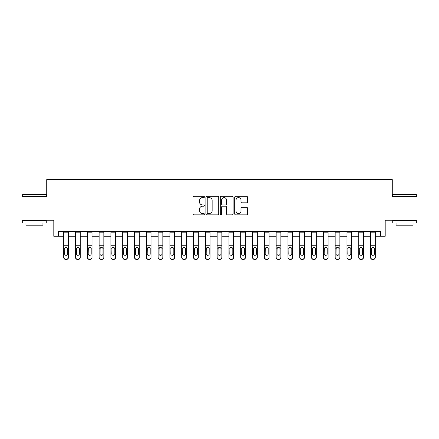 <?xml version="1.0" encoding="UTF-8"?>
<svg xmlns="http://www.w3.org/2000/svg" width="439" height="439" viewBox="0 0 439 439"><rect width="100%" height="100%" fill="white"/><g stroke="black" fill="none" stroke-linecap="round" stroke-linejoin="round"><path stroke-width="0.66" d="M204.393 196.957A0.648 0.648 0 0 0 203.745 196.31L193.901 196.31A0.927 0.927 0 0 0 192.973 197.237L192.973 213.914A0.927 0.927 0 0 0 193.901 214.841L203.745 214.841A0.648 0.648 0 0 0 204.393 214.194A0.648 0.648 0 0 0 203.745 213.546L202.472 213.546A2.963 2.963 0 0 1 199.509 210.577L199.509 209.189A2.963 2.963 0 0 1 202.472 206.226L203.745 206.226A0.648 0.648 0 0 0 204.393 205.573A0.648 0.648 0 0 0 203.745 204.925L202.472 204.925A2.963 2.963 0 0 1 199.509 201.962L199.509 200.568A2.963 2.963 0 0 1 202.472 197.605L203.745 197.605A0.648 0.648 0 0 0 204.393 196.957M246.581 202.84A0.927 0.927 0 0 0 247.508 201.913L247.508 197.237A0.927 0.927 0 0 0 246.581 196.31L235.65 196.31A0.927 0.927 0 0 0 234.722 197.237L234.722 213.914A0.927 0.927 0 0 0 235.65 214.841L246.581 214.841A0.927 0.927 0 0 0 247.508 213.914L247.508 208.262A0.927 0.927 0 0 0 246.581 207.334L241.9 207.334A0.927 0.927 0 0 0 240.978 208.262L240.978 211.066A2.48 2.48 0 0 1 238.498 213.546A2.48 2.48 0 0 1 236.017 211.066L236.017 200.085A2.48 2.48 0 0 1 238.498 197.605A2.48 2.48 0 0 1 240.978 200.085L240.978 201.913A0.927 0.927 0 0 0 241.9 202.84L246.581 202.84M58.535 236.259L58.535 231.54L380.465 231.54L380.465 236.259L385.19 236.259L385.19 220.208L417.05 220.208L417.05 196.606L392.268 196.606L392.268 179.611L46.732 179.611L46.732 196.606L21.95 196.606L21.95 220.208L53.81 220.208L53.81 236.259L63.726 236.259M218.688 197.237A0.927 0.927 0 0 0 217.76 196.31L206.829 196.31A0.927 0.927 0 0 0 205.902 197.237L205.902 213.914A0.927 0.927 0 0 0 206.829 214.841L217.76 214.841A0.927 0.927 0 0 0 218.688 213.914L218.688 197.237M221.24 196.31L232.171 196.31A0.927 0.927 0 0 1 233.098 197.237L233.098 213.914A0.927 0.927 0 0 1 232.171 214.841L227.495 214.841A0.927 0.927 0 0 1 226.568 213.914L226.568 207.148A0.927 0.927 0 0 0 225.641 206.226L222.535 206.226A0.927 0.927 0 0 0 221.607 207.148L221.607 214.194A0.648 0.648 0 0 1 220.96 214.841A0.648 0.648 0 0 1 220.312 214.194L220.312 197.237A0.927 0.927 0 0 1 221.24 196.31M68.446 236.259L75.524 236.259M80.249 236.259L87.328 236.259M92.047 236.259L99.132 236.259M103.851 236.259L110.93 236.259M115.649 236.259L122.733 236.259M127.453 236.259L134.532 236.259M139.251 236.259L146.335 236.259M151.054 236.259L158.133 236.259M162.853 236.259L169.937 236.259M174.656 236.259L181.735 236.259M186.454 236.259L193.539 236.259M198.258 236.259L205.337 236.259M210.061 236.259L217.14 236.259M221.86 236.259L228.938 236.259M233.663 236.259L240.742 236.259M245.461 236.259L252.546 236.259M257.265 236.259L264.344 236.259M269.063 236.259L276.147 236.259M280.867 236.259L287.946 236.259M292.665 236.259L299.749 236.259M304.468 236.259L311.547 236.259M316.267 236.259L323.351 236.259M328.07 236.259L335.149 236.259M339.868 236.259L346.953 236.259M351.672 236.259L358.751 236.259M363.476 236.259L370.554 236.259M375.274 236.259L380.465 236.259M207.845 197.605A0.648 0.648 0 0 0 207.197 198.252L207.197 212.893A0.648 0.648 0 0 0 207.845 213.546L209.189 213.546A2.963 2.963 0 0 0 212.158 210.577L212.158 200.568A2.963 2.963 0 0 0 209.189 197.605L207.845 197.605M226.568 200.129A2.48 2.48 0 0 0 224.088 197.654A2.48 2.48 0 0 0 221.607 200.129L221.607 203.998A0.927 0.927 0 0 0 222.535 204.925L225.641 204.925A0.927 0.927 0 0 0 226.568 203.998L226.568 200.129M63.726 231.54L63.726 257.221A1.888 1.871 -0 0 0 65.614 259.092L66.558 259.092A1.888 1.871 -0 0 0 68.446 257.221L68.446 257.512A1.888 1.871 180 0 1 66.558 259.389L66.558 259.092M68.446 248.474L68.446 257.512M67.595 253.846L67.595 248.875L67.595 253.846A1.509 1.498 180 0 1 66.086 255.344A1.509 1.498 180 0 0 67.595 253.846M64.577 254.143L64.577 253.846A1.509 1.498 180 0 0 66.086 255.344M65.296 247.58L64.577 248.759M66.876 247.58L66.086 247.355L67.43 248.178L67.595 248.875M68.446 231.54L68.446 257.221M65.614 259.092L65.614 259.389L66.558 259.389M65.614 259.389A1.888 1.871 180 0 1 63.726 257.512M63.726 248.178L64.742 248.178L64.577 253.846M64.742 248.178L66.086 247.355M75.524 231.54L75.524 257.221A1.888 1.871 -0 0 0 77.418 259.092L78.362 259.092A1.888 1.871 -0 0 0 80.249 257.221L80.249 257.512A1.888 1.871 180 0 1 78.362 259.389L78.362 259.092M80.249 248.474L80.249 257.512M79.399 253.846L79.399 248.875L79.399 253.846A1.509 1.498 180 0 1 77.89 255.344A1.509 1.498 180 0 0 79.399 253.846M76.375 254.143L76.375 253.846A1.509 1.498 180 0 0 77.89 255.344M77.099 247.58L76.375 248.759M78.674 247.58L77.89 247.355L79.229 248.178L79.399 248.875M87.328 231.54L87.328 257.221A1.888 1.871 -0 0 0 89.216 259.092L90.16 259.092A1.888 1.871 -0 0 0 92.047 257.221L92.047 257.512A1.888 1.871 180 0 1 90.16 259.389L90.16 259.092M92.047 248.474L92.047 257.512M91.197 253.846L91.197 248.875L91.197 253.846A1.509 1.498 180 0 1 89.688 255.344A1.509 1.498 180 0 0 91.197 253.846M88.179 254.143L88.179 253.846A1.509 1.498 180 0 0 89.688 255.344M88.897 247.58L88.179 248.759M90.478 247.58L89.688 247.355L91.032 248.178L91.197 248.875M99.132 231.54L99.132 257.221A1.888 1.871 -0 0 0 101.019 259.092L101.963 259.092A1.888 1.871 -0 0 0 103.851 257.221L103.851 257.512A1.888 1.871 180 0 1 101.963 259.389L101.963 259.092M103.851 248.474L103.851 257.512M103 253.846L103 248.875L103 253.846A1.509 1.498 180 0 1 101.491 255.344A1.509 1.498 180 0 0 103 253.846M99.977 254.143L99.977 253.846A1.509 1.498 180 0 0 101.491 255.344M100.701 247.58L99.977 248.759M102.276 247.58L101.491 247.355L102.83 248.178L103 248.875M80.249 231.54L80.249 257.221M77.418 259.092L77.418 259.389L78.362 259.389M77.418 259.389A1.888 1.871 180 0 1 75.524 257.512M75.524 248.178L76.545 248.178L76.375 253.846M76.545 248.178L77.89 247.355M92.047 231.54L92.047 257.221M89.216 259.092L89.216 259.389L90.16 259.389M89.216 259.389A1.888 1.871 180 0 1 87.328 257.512M87.328 248.178L88.343 248.178L88.179 253.846M88.343 248.178L89.688 247.355M103.851 231.54L103.851 257.221M101.019 259.092L101.019 259.389L101.963 259.389M101.019 259.389A1.888 1.871 180 0 1 99.132 257.512M99.132 248.178L100.147 248.178L99.977 253.846M100.147 248.178L101.491 247.355M110.93 231.54L110.93 257.221A1.888 1.871 -0 0 0 112.818 259.092L113.761 259.092A1.888 1.871 -0 0 0 115.649 257.221L115.649 257.512A1.888 1.871 180 0 1 113.761 259.389L113.761 259.092M115.649 248.474L115.649 257.512M114.798 253.846L114.798 248.875L114.798 253.846A1.509 1.498 180 0 1 113.289 255.344A1.509 1.498 180 0 0 114.798 253.846M111.78 254.143L111.78 253.846A1.509 1.498 180 0 0 113.289 255.344M112.505 247.58L111.78 248.759M114.08 247.58L113.289 247.355L114.634 248.178L114.798 248.875M115.649 231.54L115.649 257.221M112.818 259.092L112.818 259.389L113.761 259.389M112.818 259.389A1.888 1.871 180 0 1 110.93 257.512M110.93 248.178L111.945 248.178L111.78 253.846M111.945 248.178L113.289 247.355M22.943 194.247L45.974 194.247L46.26 194.526L22.658 194.526L22.943 194.247M34.461 223.039L22.658 223.039L22.658 220.68L46.26 220.68L46.26 223.039L34.461 223.039M42.956 223.039L42.956 225.212L25.961 225.212L25.961 223.039M393.026 194.247L416.057 194.247L416.342 194.526L392.74 194.526L393.026 194.247M404.538 223.039L392.74 223.039L392.74 220.68L416.342 220.68L416.342 223.039L404.538 223.039M413.039 223.039L413.039 225.212L396.044 225.212L396.044 223.039M122.733 231.54L122.733 257.221A1.888 1.871 -0 0 0 124.621 259.092L125.565 259.092A1.888 1.871 -0 0 0 127.453 257.221L127.453 257.512A1.888 1.871 180 0 1 125.565 259.389L125.565 259.092M127.453 248.474L127.453 257.512M126.602 253.846L126.602 248.875L126.602 253.846A1.509 1.498 180 0 1 125.093 255.344A1.509 1.498 180 0 0 126.602 253.846M123.578 254.143L123.578 253.846A1.509 1.498 180 0 0 125.093 255.344M124.303 247.58L123.578 248.759M125.878 247.58L125.093 247.355L126.432 248.178L126.602 248.875M134.532 231.54L134.532 257.221A1.888 1.871 -0 0 0 136.419 259.092L137.363 259.092A1.888 1.871 -0 0 0 139.251 257.221L139.251 257.512A1.888 1.871 180 0 1 137.363 259.389L137.363 259.092M139.251 248.474L139.251 257.512M138.406 253.846L138.406 248.875L138.406 253.846A1.509 1.498 180 0 1 136.891 255.344A1.509 1.498 180 0 0 138.406 253.846M135.382 254.143L135.382 253.846A1.509 1.498 180 0 0 136.891 255.344M136.106 247.58L135.382 248.759M137.681 247.58L136.891 247.355L138.236 248.178L138.406 248.875M146.335 231.54L146.335 257.221A1.888 1.871 -0 0 0 148.223 259.092L149.167 259.092A1.888 1.871 -0 0 0 151.054 257.221L151.054 257.512A1.888 1.871 180 0 1 149.167 259.389L149.167 259.092M151.054 248.474L151.054 257.512M150.204 253.846L150.204 248.875L150.204 253.846A1.509 1.498 180 0 1 148.695 255.344A1.509 1.498 180 0 0 150.204 253.846M147.186 254.143L147.186 253.846A1.509 1.498 180 0 0 148.695 255.344M147.905 247.58L147.186 248.759M149.479 247.58L148.695 247.355L150.039 248.178L150.204 248.875M158.133 231.54L158.133 257.221A1.888 1.871 -0 0 0 160.021 259.092L160.965 259.092A1.888 1.871 -0 0 0 162.853 257.221L162.853 257.512A1.888 1.871 180 0 1 160.965 259.389L160.965 259.092M162.853 248.474L162.853 257.512M162.007 253.846L162.007 248.875L162.007 253.846A1.509 1.498 180 0 1 160.493 255.344A1.509 1.498 180 0 0 162.007 253.846M158.984 254.143L158.984 253.846A1.509 1.498 180 0 0 160.493 255.344M159.708 247.58L158.984 248.759M161.283 247.58L160.493 247.355L161.837 248.178L162.007 248.875M169.937 231.54L169.937 257.221A1.888 1.871 -0 0 0 171.825 259.092L172.768 259.092A1.888 1.871 -0 0 0 174.656 257.221L174.656 257.512A1.888 1.871 180 0 1 172.768 259.389L172.768 259.092M174.656 248.474L174.656 257.512M173.806 253.846L173.806 248.875L173.806 253.846A1.509 1.498 180 0 1 172.297 255.344A1.509 1.498 180 0 0 173.806 253.846M170.787 254.143L170.787 253.846A1.509 1.498 180 0 0 172.297 255.344M171.506 247.58L170.787 248.759M173.081 247.58L172.297 247.355L173.641 248.178L173.806 248.875M127.453 231.54L127.453 257.221M124.621 259.092L124.621 259.389L125.565 259.389M124.621 259.389A1.888 1.871 180 0 1 122.733 257.512M122.733 248.178L123.749 248.178L123.578 253.846M123.749 248.178L125.093 247.355M139.251 231.54L139.251 257.221M136.419 259.092L136.419 259.389L137.363 259.389M136.419 259.389A1.888 1.871 180 0 1 134.532 257.512M134.532 248.178L135.547 248.178L135.382 253.846M135.547 248.178L136.891 247.355M151.054 231.54L151.054 257.221M148.223 259.092L148.223 259.389L149.167 259.389M148.223 259.389A1.888 1.871 180 0 1 146.335 257.512M146.335 248.178L147.35 248.178L147.186 253.846M147.35 248.178L148.695 247.355M162.853 231.54L162.853 257.221M160.021 259.092L160.021 259.389L160.965 259.389M160.021 259.389A1.888 1.871 180 0 1 158.133 257.512M158.133 248.178L159.154 248.178L158.984 253.846M159.154 248.178L160.493 247.355M174.656 231.54L174.656 257.221M171.825 259.092L171.825 259.389L172.768 259.389M171.825 259.389A1.888 1.871 180 0 1 169.937 257.512M169.937 248.178L170.952 248.178L170.787 253.846M170.952 248.178L172.297 247.355M181.735 231.54L181.735 257.221A1.888 1.871 -0 0 0 183.623 259.092L184.567 259.092A1.888 1.871 -0 0 0 186.454 257.221L186.454 257.512A1.888 1.871 180 0 1 184.567 259.389L184.567 259.092M186.454 248.474L186.454 257.512M185.609 253.846L185.609 248.875L185.609 253.846A1.509 1.498 180 0 1 184.095 255.344A1.509 1.498 180 0 0 185.609 253.846M182.586 254.143L182.586 253.846A1.509 1.498 180 0 0 184.095 255.344M183.31 247.58L182.586 248.759M184.885 247.58L184.095 247.355L185.439 248.178L185.609 248.875M186.454 231.54L186.454 257.221M183.623 259.092L183.623 259.389L184.567 259.389M183.623 259.389A1.888 1.871 180 0 1 181.735 257.512M181.735 248.178L182.756 248.178L182.586 253.846M182.756 248.178L184.095 247.355M193.539 231.54L193.539 257.221A1.888 1.871 -0 0 0 195.426 259.092L196.37 259.092A1.888 1.871 -0 0 0 198.258 257.221L198.258 257.512A1.888 1.871 180 0 1 196.37 259.389L196.37 259.092M198.258 248.474L198.258 257.512M197.407 253.846L197.407 248.875L197.407 253.846A1.509 1.498 180 0 1 195.898 255.344A1.509 1.498 180 0 0 197.407 253.846M194.389 254.143L194.389 253.846A1.509 1.498 180 0 0 195.898 255.344M195.108 247.58L194.389 248.759M196.688 247.58L195.898 247.355L197.243 248.178L197.407 248.875M198.258 231.54L198.258 257.221M195.426 259.092L195.426 259.389L196.37 259.389M195.426 259.389A1.888 1.871 180 0 1 193.539 257.512M193.539 248.178L194.554 248.178L194.389 253.846M194.554 248.178L195.898 247.355M205.337 231.54L205.337 257.221A1.888 1.871 -0 0 0 207.224 259.092L208.168 259.092A1.888 1.871 -0 0 0 210.061 257.221L210.061 257.512A1.888 1.871 180 0 1 208.168 259.389L208.168 259.092M210.061 248.474L210.061 257.512M209.211 253.846L209.211 248.875L209.211 253.846A1.509 1.498 180 0 1 207.696 255.344A1.509 1.498 180 0 0 209.211 253.846M206.187 254.143L206.187 253.846A1.509 1.498 180 0 0 207.696 255.344M206.912 247.58L206.187 248.759M208.487 247.58L207.696 247.355L209.041 248.178L209.211 248.875M210.061 231.54L210.061 257.221M207.224 259.092L207.224 259.389L208.168 259.389M207.224 259.389A1.888 1.871 180 0 1 205.337 257.512M205.337 248.178L206.357 248.178L206.187 253.846M206.357 248.178L207.696 247.355M217.14 231.54L217.14 257.221A1.888 1.871 -0 0 0 219.028 259.092L219.972 259.092A1.888 1.871 -0 0 0 221.86 257.221L221.86 257.512A1.888 1.871 180 0 1 219.972 259.389L219.972 259.092M221.86 248.474L221.86 257.512M221.009 253.846L221.009 248.875L221.009 253.846A1.509 1.498 180 0 1 219.5 255.344A1.509 1.498 180 0 0 221.009 253.846M217.991 254.143L217.991 253.846A1.509 1.498 180 0 0 219.5 255.344M218.71 247.58L217.991 248.759M220.29 247.58L219.5 247.355L220.844 248.178L221.009 248.875M221.86 231.54L221.86 257.221M219.028 259.092L219.028 259.389L219.972 259.389M219.028 259.389A1.888 1.871 180 0 1 217.14 257.512M217.14 248.178L218.156 248.178L217.991 253.846M218.156 248.178L219.5 247.355M228.938 231.54L228.938 257.221A1.888 1.871 -0 0 0 230.832 259.092L231.776 259.092A1.888 1.871 -0 0 0 233.663 257.221L233.663 257.512A1.888 1.871 180 0 1 231.776 259.389L231.776 259.092M233.663 248.474L233.663 257.512M232.813 253.846L232.813 248.875L232.813 253.846A1.509 1.498 180 0 1 231.304 255.344A1.509 1.498 180 0 0 232.813 253.846M229.789 254.143L229.789 253.846A1.509 1.498 180 0 0 231.304 255.344M230.513 247.58L229.789 248.759M232.088 247.58L231.304 247.355L232.643 248.178L232.813 248.875M233.663 231.54L233.663 257.221M230.832 259.092L230.832 259.389L231.776 259.389M230.832 259.389A1.888 1.871 180 0 1 228.938 257.512M228.938 248.178L229.959 248.178L229.789 253.846M229.959 248.178L231.304 247.355M240.742 231.54L240.742 257.221A1.888 1.871 -0 0 0 242.63 259.092L243.574 259.092A1.888 1.871 -0 0 0 245.461 257.221L245.461 257.512A1.888 1.871 180 0 1 243.574 259.389L243.574 259.092M245.461 248.474L245.461 257.512M244.611 253.846L244.611 248.875L244.611 253.846A1.509 1.498 180 0 1 243.102 255.344A1.509 1.498 180 0 0 244.611 253.846M241.593 254.143L241.593 253.846A1.509 1.498 180 0 0 243.102 255.344M242.312 247.58L241.593 248.759M243.892 247.58L243.102 247.355L244.446 248.178L244.611 248.875M245.461 231.54L245.461 257.221M242.63 259.092L242.63 259.389L243.574 259.389M242.63 259.389A1.888 1.871 180 0 1 240.742 257.512M240.742 248.178L241.757 248.178L241.593 253.846M241.757 248.178L243.102 247.355M252.546 231.54L252.546 257.221A1.888 1.871 -0 0 0 254.433 259.092L255.377 259.092A1.888 1.871 -0 0 0 257.265 257.221L257.265 257.512A1.888 1.871 180 0 1 255.377 259.389L255.377 259.092M257.265 248.474L257.265 257.512M256.414 253.846L256.414 248.875L256.414 253.846A1.509 1.498 180 0 1 254.905 255.344A1.509 1.498 180 0 0 256.414 253.846M253.391 254.143L253.391 253.846A1.509 1.498 180 0 0 254.905 255.344M254.115 247.58L253.391 248.759M255.69 247.58L254.905 247.355L256.244 248.178L256.414 248.875M264.344 231.54L264.344 257.221A1.888 1.871 -0 0 0 266.232 259.092L267.175 259.092A1.888 1.871 -0 0 0 269.063 257.221L269.063 257.512A1.888 1.871 180 0 1 267.175 259.389L267.175 259.092M269.063 248.474L269.063 257.512M268.213 253.846L268.213 248.875L268.213 253.846A1.509 1.498 180 0 1 266.703 255.344A1.509 1.498 180 0 0 268.213 253.846M265.194 254.143L265.194 253.846A1.509 1.498 180 0 0 266.703 255.344M265.919 247.58L265.194 248.759M267.494 247.58L266.703 247.355L268.048 248.178L268.213 248.875M276.147 231.54L276.147 257.221A1.888 1.871 -0 0 0 278.035 259.092L278.979 259.092A1.888 1.871 -0 0 0 280.867 257.221L280.867 257.512A1.888 1.871 180 0 1 278.979 259.389L278.979 259.092M280.867 248.474L280.867 257.512M280.016 253.846L280.016 248.875L280.016 253.846A1.509 1.498 180 0 1 278.507 255.344A1.509 1.498 180 0 0 280.016 253.846M276.993 254.143L276.993 253.846A1.509 1.498 180 0 0 278.507 255.344M277.717 247.58L276.993 248.759M279.292 247.58L278.507 247.355L279.846 248.178L280.016 248.875M287.946 231.54L287.946 257.221A1.888 1.871 -0 0 0 289.833 259.092L290.777 259.092A1.888 1.871 -0 0 0 292.665 257.221L292.665 257.512A1.888 1.871 180 0 1 290.777 259.389L290.777 259.092M292.665 248.474L292.665 257.512M291.814 253.846L291.814 248.875L291.814 253.846A1.509 1.498 180 0 1 290.305 255.344A1.509 1.498 180 0 0 291.814 253.846M288.796 254.143L288.796 253.846A1.509 1.498 180 0 0 290.305 255.344M289.52 247.58L288.796 248.759M291.095 247.58L290.305 247.355L291.65 248.178L291.814 248.875M299.749 231.54L299.749 257.221A1.888 1.871 -0 0 0 301.637 259.092L302.581 259.092A1.888 1.871 -0 0 0 304.468 257.221L304.468 257.512A1.888 1.871 180 0 1 302.581 259.389L302.581 259.092M304.468 248.474L304.468 257.512M303.618 253.846L303.618 248.875L303.618 253.846A1.509 1.498 180 0 1 302.109 255.344A1.509 1.498 180 0 0 303.618 253.846M300.594 254.143L300.594 253.846A1.509 1.498 180 0 0 302.109 255.344M301.319 247.58L300.594 248.759M302.894 247.58L302.109 247.355L303.453 248.178L303.618 248.875M311.547 231.54L311.547 257.221A1.888 1.871 -0 0 0 313.435 259.092L314.379 259.092A1.888 1.871 -0 0 0 316.267 257.221L316.267 257.512A1.888 1.871 180 0 1 314.379 259.389L314.379 259.092M316.267 248.474L316.267 257.512M315.421 253.846L315.421 248.875L315.421 253.846A1.509 1.498 180 0 1 313.907 255.344A1.509 1.498 180 0 0 315.421 253.846M312.398 254.143L312.398 253.846A1.509 1.498 180 0 0 313.907 255.344M313.122 247.58L312.398 248.759M314.697 247.58L313.907 247.355L315.251 248.178L315.421 248.875M323.351 231.54L323.351 257.221A1.888 1.871 -0 0 0 325.239 259.092L326.182 259.092A1.888 1.871 -0 0 0 328.07 257.221L328.07 257.512A1.888 1.871 180 0 1 326.182 259.389L326.182 259.092M328.07 248.474L328.07 257.512M327.22 253.846L327.22 248.875L327.22 253.846A1.509 1.498 180 0 1 325.711 255.344A1.509 1.498 180 0 0 327.22 253.846M324.201 254.143L324.201 253.846A1.509 1.498 180 0 0 325.711 255.344M324.92 247.58L324.201 248.759M326.495 247.58L325.711 247.355L327.055 248.178L327.22 248.875M335.149 231.54L335.149 257.221A1.888 1.871 -0 0 0 337.037 259.092L337.981 259.092A1.888 1.871 -0 0 0 339.868 257.221L339.868 257.512A1.888 1.871 180 0 1 337.981 259.389L337.981 259.092M339.868 248.474L339.868 257.512M339.023 253.846L339.023 248.875L339.023 253.846A1.509 1.498 180 0 1 337.509 255.344A1.509 1.498 180 0 0 339.023 253.846M336 254.143L336 253.846A1.509 1.498 180 0 0 337.509 255.344M336.724 247.58L336 248.759M338.299 247.58L337.509 247.355L338.853 248.178L339.023 248.875M346.953 231.54L346.953 257.221A1.888 1.871 -0 0 0 348.84 259.092L349.784 259.092A1.888 1.871 -0 0 0 351.672 257.221L351.672 257.512A1.888 1.871 180 0 1 349.784 259.389L349.784 259.092M351.672 248.474L351.672 257.512M350.821 253.846L350.821 248.875L350.821 253.846A1.509 1.498 180 0 1 349.312 255.344A1.509 1.498 180 0 0 350.821 253.846M347.803 254.143L347.803 253.846A1.509 1.498 180 0 0 349.312 255.344M348.522 247.58L347.803 248.759M350.102 247.58L349.312 247.355L350.657 248.178L350.821 248.875M358.751 231.54L358.751 257.221A1.888 1.871 -0 0 0 360.639 259.092L361.582 259.092A1.888 1.871 -0 0 0 363.476 257.221L363.476 257.512A1.888 1.871 180 0 1 361.582 259.389L361.582 259.092M363.476 248.474L363.476 257.512M362.625 253.846L362.625 248.875L362.625 253.846A1.509 1.498 180 0 1 361.11 255.344A1.509 1.498 180 0 0 362.625 253.846M359.601 254.143L359.601 253.846A1.509 1.498 180 0 0 361.11 255.344M360.326 247.58L359.601 248.759M361.901 247.58L361.11 247.355L362.455 248.178L362.625 248.875M370.554 231.54L370.554 257.221A1.888 1.871 -0 0 0 372.442 259.092L373.386 259.092A1.888 1.871 -0 0 0 375.274 257.221L375.274 257.512A1.888 1.871 180 0 1 373.386 259.389L373.386 259.092M375.274 248.474L375.274 257.512M374.423 253.846L374.423 248.875L374.423 253.846A1.509 1.498 180 0 1 372.914 255.344A1.509 1.498 180 0 0 374.423 253.846M371.405 254.143L371.405 253.846A1.509 1.498 180 0 0 372.914 255.344M372.124 247.58L371.405 248.759M373.704 247.58L372.914 247.355L374.258 248.178L374.423 248.875M257.265 231.54L257.265 257.221M254.433 259.092L254.433 259.389L255.377 259.389M254.433 259.389A1.888 1.871 180 0 1 252.546 257.512M252.546 248.178L253.561 248.178L253.391 253.846M253.561 248.178L254.905 247.355M269.063 231.54L269.063 257.221M266.232 259.092L266.232 259.389L267.175 259.389M266.232 259.389A1.888 1.871 180 0 1 264.344 257.512M264.344 248.178L265.359 248.178L265.194 253.846M265.359 248.178L266.703 247.355M280.867 231.54L280.867 257.221M278.035 259.092L278.035 259.389L278.979 259.389M278.035 259.389A1.888 1.871 180 0 1 276.147 257.512M276.147 248.178L277.163 248.178L276.993 253.846M277.163 248.178L278.507 247.355M292.665 231.54L292.665 257.221M289.833 259.092L289.833 259.389L290.777 259.389M289.833 259.389A1.888 1.871 180 0 1 287.946 257.512M287.946 248.178L288.961 248.178L288.796 253.846M288.961 248.178L290.305 247.355M304.468 231.54L304.468 257.221M301.637 259.092L301.637 259.389L302.581 259.389M301.637 259.389A1.888 1.871 180 0 1 299.749 257.512M299.749 248.178L300.764 248.178L300.594 253.846M300.764 248.178L302.109 247.355M316.267 231.54L316.267 257.221M313.435 259.092L313.435 259.389L314.379 259.389M313.435 259.389A1.888 1.871 180 0 1 311.547 257.512M311.547 248.178L312.568 248.178L312.398 253.846M312.568 248.178L313.907 247.355M328.07 231.54L328.07 257.221M325.239 259.092L325.239 259.389L326.182 259.389M325.239 259.389A1.888 1.871 180 0 1 323.351 257.512M323.351 248.178L324.366 248.178L324.201 253.846M324.366 248.178L325.711 247.355M339.868 231.54L339.868 257.221M337.037 259.092L337.037 259.389L337.981 259.389M337.037 259.389A1.888 1.871 180 0 1 335.149 257.512M335.149 248.178L336.17 248.178L336 253.846M336.17 248.178L337.509 247.355M351.672 231.54L351.672 257.221M348.84 259.092L348.84 259.389L349.784 259.389M348.84 259.389A1.888 1.871 180 0 1 346.953 257.512M346.953 248.178L347.968 248.178L347.803 253.846M347.968 248.178L349.312 247.355M363.476 231.54L363.476 257.221M360.639 259.092L360.639 259.389L361.582 259.389M360.639 259.389A1.888 1.871 180 0 1 358.751 257.512M358.751 248.178L359.771 248.178L359.601 253.846M359.771 248.178L361.11 247.355M375.274 231.54L375.274 257.221M372.442 259.092L372.442 259.389L373.386 259.389M372.442 259.389A1.888 1.871 180 0 1 370.554 257.512M370.554 248.178L371.57 248.178L371.405 253.846M371.57 248.178L372.914 247.355M67.43 248.178L68.446 248.178M63.726 245.736L68.446 245.736M63.726 232.829L68.446 232.829M79.229 248.178L80.249 248.178M75.524 245.736L80.249 245.736M75.524 232.829L80.249 232.829M91.032 248.178L92.047 248.178M87.328 245.736L92.047 245.736M87.328 232.829L92.047 232.829M102.83 248.178L103.851 248.178M99.132 245.736L103.851 245.736M99.132 232.829L103.851 232.829M114.634 248.178L115.649 248.178M110.93 245.736L115.649 245.736M110.93 232.829L115.649 232.829M126.432 248.178L127.453 248.178M122.733 245.736L127.453 245.736M122.733 232.829L127.453 232.829M138.236 248.178L139.251 248.178M134.532 245.736L139.251 245.736M134.532 232.829L139.251 232.829M150.039 248.178L151.054 248.178M146.335 245.736L151.054 245.736M146.335 232.829L151.054 232.829M161.837 248.178L162.853 248.178M158.133 245.736L162.853 245.736M158.133 232.829L162.853 232.829M173.641 248.178L174.656 248.178M169.937 245.736L174.656 245.736M169.937 232.829L174.656 232.829M185.439 248.178L186.454 248.178M181.735 245.736L186.454 245.736M181.735 232.829L186.454 232.829M197.243 248.178L198.258 248.178M193.539 245.736L198.258 245.736M193.539 232.829L198.258 232.829M209.041 248.178L210.061 248.178M205.337 245.736L210.061 245.736M205.337 232.829L210.061 232.829M220.844 248.178L221.86 248.178M217.14 245.736L221.86 245.736M217.14 232.829L221.86 232.829M232.643 248.178L233.663 248.178M228.938 245.736L233.663 245.736M228.938 232.829L233.663 232.829M244.446 248.178L245.461 248.178M240.742 245.736L245.461 245.736M240.742 232.829L245.461 232.829M256.244 248.178L257.265 248.178M252.546 245.736L257.265 245.736M252.546 232.829L257.265 232.829M268.048 248.178L269.063 248.178M264.344 245.736L269.063 245.736M264.344 232.829L269.063 232.829M279.846 248.178L280.867 248.178M276.147 245.736L280.867 245.736M276.147 232.829L280.867 232.829M291.65 248.178L292.665 248.178M287.946 245.736L292.665 245.736M287.946 232.829L292.665 232.829M303.453 248.178L304.468 248.178M299.749 245.736L304.468 245.736M299.749 232.829L304.468 232.829M315.251 248.178L316.267 248.178M311.547 245.736L316.267 245.736M311.547 232.829L316.267 232.829M327.055 248.178L328.07 248.178M323.351 245.736L328.07 245.736M323.351 232.829L328.07 232.829M338.853 248.178L339.868 248.178M335.149 245.736L339.868 245.736M335.149 232.829L339.868 232.829M350.657 248.178L351.672 248.178M346.953 245.736L351.672 245.736M346.953 232.829L351.672 232.829M362.455 248.178L363.476 248.178M358.751 245.736L363.476 245.736M358.751 232.829L363.476 232.829M374.258 248.178L375.274 248.178M370.554 245.736L375.274 245.736M370.554 232.829L375.274 232.829M22.658 196.606L22.658 194.526M28.041 220.68L28.041 220.208M40.876 220.68L40.876 220.208M46.26 196.606L46.26 194.526M392.74 196.606L392.74 194.526M398.124 220.68L398.124 220.208M410.959 220.68L410.959 220.208M416.342 196.606L416.342 194.526"/></g></svg>
